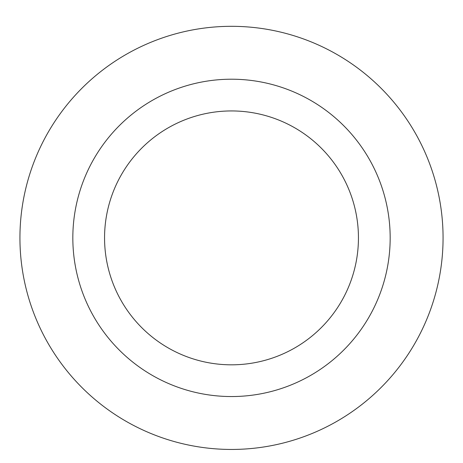 <?xml version="1.0" encoding="UTF-8"?>
<svg xmlns="http://www.w3.org/2000/svg" width="463" height="463" viewBox="0 0 463 463"><rect width="100%" height="100%" fill="white"/><g stroke="black" fill="none" stroke-linecap="round" stroke-linejoin="round"><path stroke-width="0.69" d="M231.5 26.316A211.562 211.562 0 0 1 414.721 343.662A211.562 211.562 0 0 1 48.279 343.662A211.562 211.562 0 0 1 231.5 26.316A211.562 211.562 0 0 1 414.721 343.662A211.562 211.562 0 0 1 48.279 343.662A211.562 211.562 0 0 1 231.5 26.316M231.5 79.208A158.676 158.676 0 0 1 368.913 317.219A158.676 158.676 0 0 1 94.087 317.219A158.676 158.676 0 0 1 231.5 79.208M231.5 110.941A126.937 126.937 0 0 1 341.434 301.349A126.937 126.937 0 0 1 121.566 301.349A126.937 126.937 0 0 1 231.5 110.941"/></g></svg>
